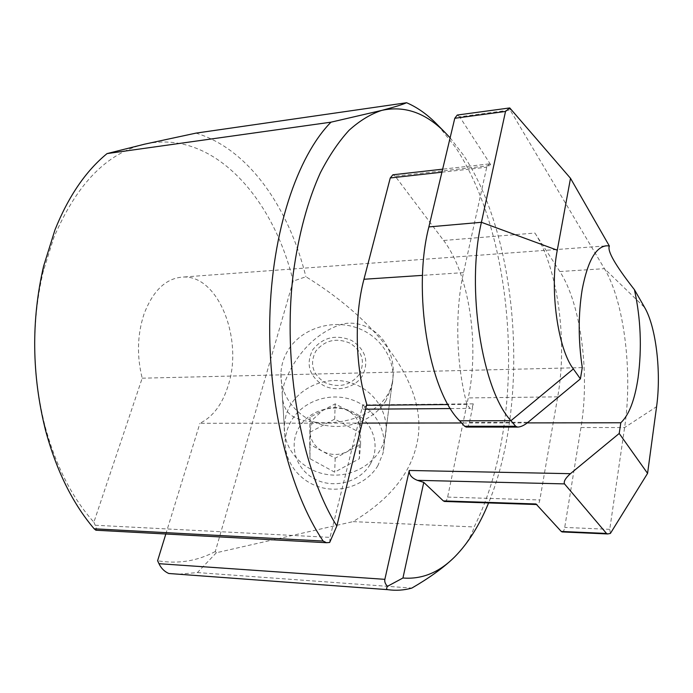 <?xml version="1.0" encoding="UTF-8"?>
<svg xmlns="http://www.w3.org/2000/svg" width="693" height="693" viewBox="0 0 693 693"><rect width="100%" height="100%" fill="white"/><g stroke="black" fill="none" stroke-linecap="round" stroke-linejoin="round"><path stroke-width="0.52" stroke-dasharray="3.46 2.6" d="M450.121 137.812L463.366 155.041C519.291 238.782 530.102 402.919 488.591 502.927M438.028 125.364L455.379 147.15C503.127 218.719 520.166 344.845 500.632 445.79C494.819 476.264 485.984 503.317 474.142 526.957L353.006 521.638C388.678 500.138 409.858 474.618 416.554 445.071C430.223 391.199 383.472 324.385 305.908 276.741L293.156 281.124L215.306 551.515L216.372 552.737L353.006 521.638M362.153 423.085L199.913 423.284C212.933 416.865 222.349 404.296 228.179 385.568C243.39 339.613 218.659 275.372 183.411 277.035C166.199 277.962 153.058 290.35 143.979 314.189C137.309 334.71 136.712 356.046 142.195 378.196L93.884 522.184C72.055 497.886 55.717 465.679 44.88 425.563C31.991 373.891 31.41 322.643 43.131 271.821L53.777 237.734C76.585 184.139 106.913 152.945 144.759 144.135C212.422 128.924 273.025 197.003 293.156 281.124M195.963 133.125C248.475 148.726 288.816 207.536 305.908 276.741M384.996 438.037C390.956 413.279 372.938 387.309 346.89 381.748C320.928 375.831 292.472 391.458 285.837 415.947L284.269 426.212C283.29 449.584 303.179 471.708 328.638 474.714C354.062 477.971 379.374 461.391 384.866 438.574L384.996 438.037M392.342 382.371C394.802 368.979 392.593 356.072 385.732 343.659C375.788 327.832 357.12 320.166 341.918 324.229C317.108 331.878 294.82 354.149 283.974 384.476L282.259 394.49C282.995 416.519 296.613 421.223 320.686 422.626C348.155 424.48 386.27 411.893 392.195 382.943L392.342 382.371M527.252 422.895L461.625 422.973M562.231 531.938C563.374 531.748 564.197 530.24 564.717 527.425L580.968 427.52C590.012 373.718 581.046 303.794 559.831 271.535L604.426 268.659L510.126 110.005L459.684 116.796L491.164 165.445L395.192 176.187L443.615 240.48L534.918 233.047C558.03 268.252 567.636 341.441 557.709 396.855L539.821 499.974C539.232 502.988 538.279 504.513 536.98 504.539L536.01 503.976M610.403 533.428L609.745 529.339L624.61 427.555C632.882 372.782 624.324 301.646 604.426 268.659L644.646 307.484M534.918 233.047L559.831 271.535M444.637 501.463C446.006 501.273 447.002 499.818 447.635 497.089L468.234 397.929C479.686 344.56 469.282 274.03 443.615 240.48M395.192 176.187L392.905 174.783M466.363 427.07C467.784 426.81 468.823 425.251 469.473 422.375L473.276 403.854C472.583 406.86 471.491 408.376 469.993 408.411L466.978 404.374C456.107 364.864 454.721 311.564 463.53 272.626L486.737 167.212L489.102 163.929L491.164 165.445M459.684 116.796L457.259 115.047M509.554 107.952L510.126 110.005M142.195 378.196L582.276 367.611M329.686 542.472L330.024 537.37L362.82 404.894L473.276 403.854M93.884 522.184L95.21 525.242C96.552 528.361 96.777 530.015 95.885 530.214M165.826 534.008L199.913 423.284M215.306 551.515C197.262 561.122 178.023 564.197 157.606 560.741M216.372 552.737L197.392 572.574L178.534 574.211M454.946 556.635C465.168 546.153 471.561 536.261 474.142 526.957M197.392 572.574L411.824 588.088M366.536 405.301L363.089 409.216C362.24 408.957 362.144 407.519 362.82 404.894M366.242 405.31L366.779 404.288M362.396 375.831C354.963 387.993 336.408 392.515 323.094 385.282C309.035 375.779 305.604 363.903 312.82 349.644C323.042 337.162 335.992 334.113 351.672 340.497C365.67 349.636 369.239 361.417 362.396 375.831M386.053 400.415C374.012 420.408 346.457 430.985 321.976 424.601C297.462 418.338 280.015 396.231 280.925 373.536C281.306 364.665 283.957 356.462 288.903 348.925C302.728 327.919 333.012 318.936 357.709 328.101C382.484 337.067 397.782 362.959 391.649 387.118L386.053 400.415M377.919 465.601C367.247 483.671 342.974 493.251 321.439 487.56C299.861 481.981 284.476 462.11 285.239 441.58C285.559 433.558 287.89 426.117 292.247 419.274C304.426 400.19 331.211 391.926 353.04 400.182C374.939 408.264 388.375 431.722 382.882 453.577L377.919 465.601M370.079 464.535C359.563 482.475 333.064 489.293 314.094 478.69C294.958 468.347 288.453 443.676 299.679 426.429C310.637 409.026 336.218 402.858 354.764 412.915C373.458 422.713 380.881 446.742 370.079 464.535M357.172 442.602L360.455 430.812C360.031 421.959 355.795 415.22 347.739 410.577C339.371 406.444 331.003 406.427 322.626 410.507L313.357 418.988L309.866 430.708C310.109 439.605 314.293 446.465 322.436 451.264C330.942 455.509 339.44 455.526 347.921 451.299L335.187 458.194L309.736 444.369L309.996 417.177L335.187 403.863L360.334 417.307L360.585 444.447L347.921 451.299L357.172 442.602M359.398 374.246C365.445 361.573 362.309 351.204 349.982 343.139C336.174 337.508 324.766 340.202 315.774 351.204C309.442 363.756 312.465 374.211 324.835 382.553C338.938 388.297 350.459 385.533 359.398 374.246M359.13 432.224L359.364 458.731L334.684 472.176L309.953 458.688L310.204 432.129L334.693 419.1L359.13 432.224L360.334 417.307M360.585 444.447L359.364 458.731M335.187 403.863L334.693 419.1M309.996 417.177L310.204 432.129M309.736 444.369L309.953 458.688M335.187 458.194L334.684 472.176M609.745 529.339L564.717 527.425M580.968 427.52L624.61 427.555L656.583 406.67M447.635 497.089L539.821 499.974M557.709 396.855L468.234 397.929M441.917 172.202L486.737 167.212M463.53 272.626L422.522 275.364M469.473 422.375L528.005 422.288M95.21 525.242L330.024 537.37M466.978 404.374L448.059 404.547M605.015 245.946L183.411 277.035M536.98 504.539L536.512 504.521M282.259 394.49L284.269 426.212M392.195 382.943L384.866 438.574M44.88 425.563L45.495 430.145M43.131 271.821L43.633 266.129M363.089 409.216L365.575 409.191M450.45 408.558L469.993 408.411M489.102 163.929L442.645 169.17M280.925 373.536L285.239 441.58M391.649 387.118L382.882 453.577"/><path stroke-width="1.04" d="M442.645 169.17L392.905 174.783L390.263 177.962L363.955 279.262C354.106 316.277 355.223 366.614 366.779 404.288L336.824 526.004C301.282 469.386 282.025 363.799 293.373 272.713C298.726 234.009 307.718 200.71 320.348 172.817C329.14 155.752 338.712 141.571 349.073 130.275C359.71 120.686 370.625 114.05 381.8 110.378L330.977 122.176C297.288 156.384 271.803 231.653 269.794 318.243C267.801 404.799 289.977 492.307 323.163 541.051L326.472 542.714L95.885 530.214L94.153 528.794C72.574 503.413 56.358 470.53 45.495 430.145C31.757 374.982 31.124 320.305 43.616 266.129L54.972 229.877C68.46 196.379 85.819 170.954 107.051 153.595L144.759 144.135L195.963 133.125L406.618 102.737C402.52 104.574 394.248 107.12 381.8 110.378C404.218 105.475 425.069 112.595 444.334 131.739L450.121 137.812M406.618 102.737C416.692 107.077 426.23 113.678 435.239 122.548L438.028 125.364M505.518 111.46L454.781 118.278L457.259 115.047L509.753 107.935L505.518 111.46L481.427 222.297C465.895 288.123 482.042 389.942 510.949 420.694L515.67 426.264L517.671 427.096C520.807 426.957 524.246 425.355 528.005 422.288L580.405 378.872L582.276 367.611C578.213 340.41 578.187 314.362 582.198 289.466C587.742 260.698 596.101 246.136 607.259 245.781L609.398 246.076C606.964 250.701 615.315 265.246 634.433 289.7C640.765 318.563 641.995 347.86 638.123 377.581C634.805 399.965 629.027 415.038 620.798 422.782L527.252 422.895M461.625 422.973L362.153 423.085M634.433 289.7L644.646 307.484C656.115 326.94 661.408 372.427 656.583 406.67L647.574 473.362L610.403 533.428L607.648 533.957L606.496 533.445L561.235 531.444L562.231 531.938M561.235 531.444L536.01 503.976L443.347 500.909L444.637 501.463M647.574 473.362L619.213 433.463L570.443 473.683C565.445 478.161 563.47 481.566 564.509 483.896L606.496 533.445M443.347 500.909L423.769 482.389L417.368 480.327C411.685 478.014 408.983 474.731 409.268 470.469L384.858 579.339L158.974 563.686L157.606 560.741L165.826 534.008M488.591 502.927C479.495 525.138 468.277 543.043 454.946 556.635L453.04 558.489C437.924 572.981 421.223 579.487 402.945 577.997L423.769 482.389M454.781 118.278L428.872 226.914C412.205 291.363 429.002 390.705 459.641 420.807L464.639 426.256L466.363 427.07M580.405 378.872L573.354 368.953C557.804 348.692 549.488 289.492 557.276 250.199L570.504 178.3L609.398 246.076M509.753 107.935L570.504 178.3M619.213 433.463L620.798 422.782M178.534 574.211L168.763 573.483C164.388 571.534 161.123 568.269 158.974 563.686M402.945 577.997L387.465 586.313C386.382 588.14 386.417 589.249 387.569 589.639L387.768 589.665C395.998 590.808 404.019 590.28 411.824 588.088C428.846 578.239 442.576 568.39 453.005 558.532L454.946 556.635M387.465 586.313C385.282 584.052 384.416 581.722 384.858 579.339M330.977 122.176L107.051 153.595M326.472 542.714L329.686 542.472L336.824 526.004M417.368 480.327L564.509 483.896M390.263 177.962L441.917 172.202M422.522 275.364L363.955 279.262M428.872 226.914L481.427 222.297L557.276 250.199M459.641 420.807L510.949 420.694L573.354 368.953M515.67 426.264L464.639 426.256M570.443 473.683L409.268 470.469M168.763 573.483L387.569 589.639M323.163 541.051L94.153 528.794M448.059 404.547L366.536 405.301M444.334 131.739L435.239 122.548M607.259 245.781L605.015 245.946M562.066 531.929L607.648 533.957M536.512 504.521L444.43 501.463M466.077 427.061L517.671 427.096M387.768 589.665L168.997 573.509M365.575 409.191L450.45 408.558"/></g></svg>
